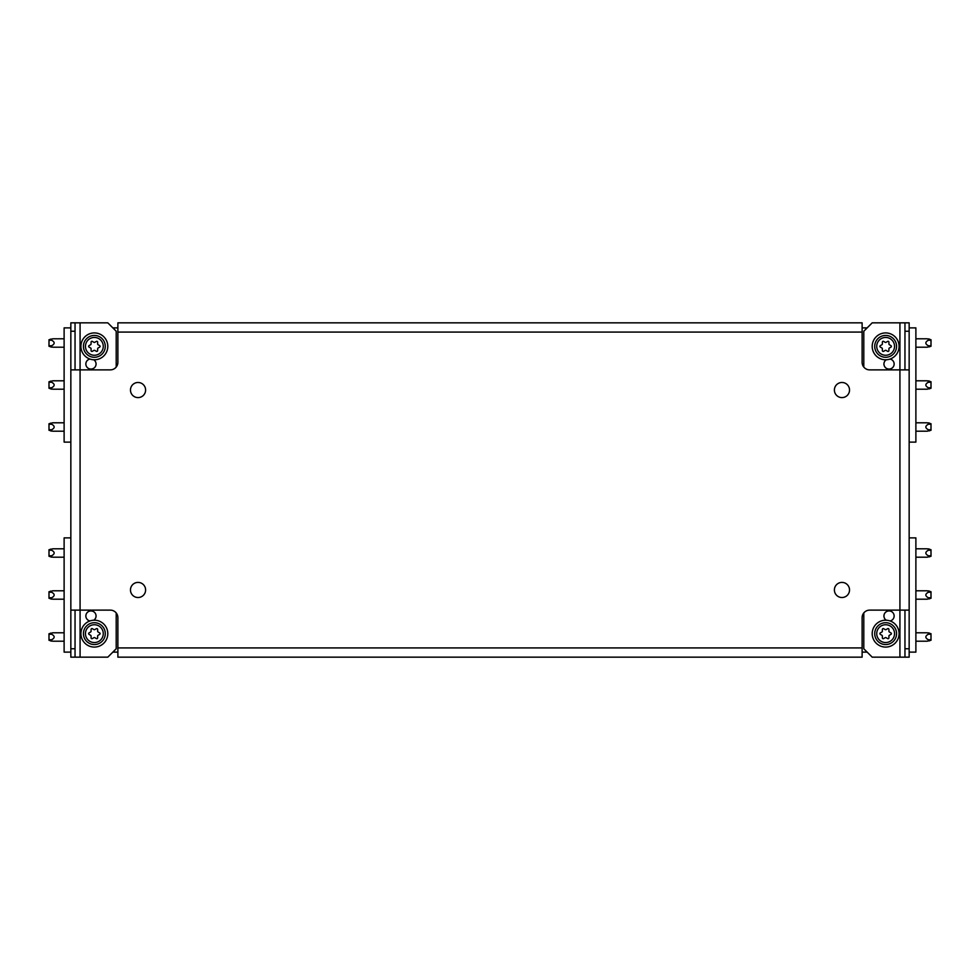 <?xml version="1.0" encoding="UTF-8"?>
<svg xmlns="http://www.w3.org/2000/svg" width="980" height="980" viewBox="0 0 980 980"><rect width="100%" height="100%" fill="white"/><g stroke="black" fill="none" stroke-linecap="round" stroke-linejoin="round"><path stroke-width="1.47" d="M834.397 390.04A7.558 7.558 0 0 0 841.955 397.598A7.558 7.558 0 0 0 849.525 390.04A7.558 7.558 0 0 0 841.955 382.482A7.558 7.558 0 0 0 834.397 390.04M834.397 589.96A7.558 7.558 0 0 0 841.955 597.518A7.558 7.558 0 0 0 849.525 589.96A7.558 7.558 0 0 0 841.955 582.402A7.558 7.558 0 0 0 834.397 589.96M130.475 589.96A7.558 7.558 0 0 0 138.045 597.518A7.558 7.558 0 0 0 145.603 589.96A7.558 7.558 0 0 0 138.045 582.402A7.558 7.558 0 0 0 130.475 589.96M130.475 390.04A7.558 7.558 0 0 0 138.045 397.598A7.558 7.558 0 0 0 145.603 390.04A7.558 7.558 0 0 0 138.045 382.482A7.558 7.558 0 0 0 130.475 390.04M886.239 359.783A5.035 5.035 0 0 0 888.995 369.043A5.035 5.035 0 0 0 890.024 359.06M890.024 620.94A5.035 5.035 0 0 0 888.995 610.957A5.035 5.035 0 0 0 886.239 620.218M89.976 359.06A5.035 5.035 0 0 0 91.005 369.043A5.035 5.035 0 0 0 93.762 359.783M93.762 620.218A5.035 5.035 0 0 0 91.005 610.957A5.035 5.035 0 0 0 89.976 620.94M117.882 657.164L862.118 657.164L117.882 657.164L117.882 647.915L862.118 647.915L862.118 617.682A7.558 7.558 0 0 1 869.677 610.124L899.922 610.124L899.922 369.877L869.677 369.877A7.558 7.558 0 0 1 862.118 362.318L862.118 332.085L117.882 332.085L117.882 362.318A7.558 7.558 0 0 1 110.324 369.877L80.078 369.877L80.078 610.124L110.324 610.124A7.558 7.558 0 0 1 117.882 617.682L117.882 647.915M70.842 331.24L70.842 322.837L75.044 322.837L75.044 331.24L70.842 331.24L70.842 369.877L80.078 369.877L80.078 322.837L75.044 322.837M75.044 648.76L75.044 657.164L70.842 657.164L70.842 648.76L75.044 648.76L75.044 610.124M75.044 657.164L80.078 657.164L80.078 610.124L70.842 610.124L70.842 648.76M70.842 610.124L70.842 369.877M75.044 369.877L75.044 331.24M909.158 648.76L909.158 657.164L904.957 657.164L904.957 648.76L909.158 648.76L909.158 331.24L904.957 331.24L904.957 369.877M904.957 331.24L904.957 322.837L909.158 322.837L909.158 331.24M904.957 322.837L899.922 322.837L899.922 369.877L909.158 369.877L909.158 610.124L899.922 610.124L899.922 657.164L904.957 657.164M904.957 610.124L904.957 648.76M862.118 322.837L117.882 322.837L862.118 322.837L862.118 332.085M117.882 332.085L117.882 322.837M862.118 647.915L862.118 657.164M899.922 657.164L872.2 657.164L863.797 648.76L863.797 612.929M863.797 367.071L863.797 331.24L872.2 322.837L899.922 322.837M80.078 322.837L107.8 322.837L116.204 331.24L116.204 367.071M116.204 612.929L116.204 648.76L107.8 657.164L80.078 657.164M64.117 358.962L64.117 369.043M70.842 442.115L64.117 442.115L64.117 327.884L70.842 327.884M112.835 327.884L117.882 327.884M50.25 346.638L49 346.271L49 339.729L52.81 338.798L64.117 338.798M64.117 347.202L52.81 347.202L49 346.271M51.634 347.116C49.992 346.908 49.992 346.454 51.634 345.769C54.99 343.919 54.99 342.081 51.634 340.232L50.531 339.117M107.8 346.357A13.438 13.438 0 0 0 94.362 332.918A13.438 13.438 0 0 0 80.924 346.357A13.438 13.438 0 0 0 94.362 359.795A13.438 13.438 0 0 0 107.8 346.357M100.095 346.357A0.845 0.845 0 0 1 99.666 347.091L98.061 348.01A0.845 0.845 0 0 0 97.645 348.745L97.645 350.595A0.845 0.845 0 0 1 96.383 351.318L94.778 350.399A0.845 0.845 0 0 0 93.945 350.399L92.341 351.318A0.845 0.845 0 0 1 91.079 350.595L91.079 348.745A0.845 0.845 0 0 0 90.65 348.01L89.045 347.091A0.845 0.845 0 0 1 89.045 345.634L90.65 344.703A0.845 0.845 0 0 0 91.079 343.98L91.079 342.13A0.845 0.845 0 0 1 92.341 341.395L93.945 342.326A0.845 0.845 0 0 0 94.778 342.326L96.383 341.395A0.845 0.845 0 0 1 97.645 342.13L97.645 343.98A0.845 0.845 0 0 0 98.061 344.703L99.666 345.634A0.845 0.845 0 0 1 100.095 346.357M105.276 346.357A10.915 10.915 0 0 1 94.362 357.284A10.915 10.915 0 0 1 83.435 346.357A10.915 10.915 0 0 1 94.362 335.442A10.915 10.915 0 0 1 105.276 346.357A10.915 10.915 0 0 0 94.362 335.442A10.915 10.915 0 0 0 83.435 346.357M50.25 388.631L49 388.264L49 381.735L52.81 380.804L64.117 380.804M64.117 389.195L52.81 389.195L49 388.264M51.634 389.121C49.992 388.913 49.992 388.46 51.634 387.762C54.99 385.924 54.99 384.074 51.634 382.237L50.531 381.11M50.25 430.637L49 430.269L49 423.728L52.81 422.797L64.117 422.797M64.117 431.2L52.81 431.2L49 430.269M51.634 431.127C49.992 430.906 49.992 430.453 51.634 429.767C54.99 427.917 54.99 426.079 51.634 424.23L50.531 423.115M915.884 411.037L915.884 400.955M909.158 327.884L915.884 327.884L915.884 442.115L909.158 442.115M867.165 327.884L862.118 327.884M929.751 339.362L931 339.729L931 346.271L927.19 347.202L915.884 347.202M915.884 338.798L927.19 338.798L931 339.729M928.366 338.884C930.008 339.092 930.008 339.546 928.366 340.232C925.01 342.081 925.01 343.919 928.366 345.769L929.469 346.883M872.2 346.357A13.438 13.438 0 0 1 885.638 332.918A13.438 13.438 0 0 1 899.077 346.357A13.438 13.438 0 0 1 885.638 359.795A13.438 13.438 0 0 1 872.2 346.357M891.371 346.357A0.845 0.845 0 0 1 890.955 347.091L889.35 348.01A0.845 0.845 0 0 0 888.921 348.745L888.921 350.595A0.845 0.845 0 0 1 887.66 351.318L886.055 350.399A0.845 0.845 0 0 0 885.222 350.399L883.617 351.318A0.845 0.845 0 0 1 882.355 350.595L882.355 348.745A0.845 0.845 0 0 0 881.939 348.01L880.334 347.091A0.845 0.845 0 0 1 880.334 345.634L881.939 344.703A0.845 0.845 0 0 0 882.355 343.98L882.355 342.13A0.845 0.845 0 0 1 883.617 341.395L885.222 342.326A0.845 0.845 0 0 0 886.055 342.326L887.66 341.395A0.845 0.845 0 0 1 888.921 342.13L888.921 343.98A0.845 0.845 0 0 0 889.35 344.703L890.955 345.634A0.845 0.845 0 0 1 891.371 346.357M896.565 346.357A10.915 10.915 0 0 1 885.638 357.284A10.915 10.915 0 0 1 874.723 346.357A10.915 10.915 0 0 1 885.638 335.442A10.915 10.915 0 0 1 896.565 346.357A10.915 10.915 0 0 0 885.638 335.442A10.915 10.915 0 0 0 874.723 346.357M929.751 381.367L931 381.735L931 388.264L927.19 389.195L915.884 389.195M915.884 380.804L927.19 380.804L931 381.735M928.366 380.877C930.008 381.098 930.008 381.538 928.366 382.237C925.01 384.074 925.01 385.924 928.366 387.762L929.469 388.889M929.751 423.36L931 423.728L931 430.269L927.19 431.2L915.884 431.2M915.884 422.797L927.19 422.797L931 423.728M928.366 422.882C930.008 423.091 930.008 423.544 928.366 424.23C925.01 426.079 925.01 427.917 928.366 429.767L929.469 430.882M64.117 568.964L64.117 579.045M70.842 652.117L64.117 652.117L64.117 537.885L70.842 537.885M112.835 652.117L117.882 652.117M50.25 640.638L49 640.271L49 633.729L52.81 632.798L64.117 632.798M64.117 641.202L52.81 641.202L49 640.271M51.634 641.116C49.992 640.908 49.992 640.455 51.634 639.769C54.99 637.919 54.99 636.081 51.634 634.232L50.531 633.117M107.8 633.644A13.438 13.438 0 0 1 94.362 647.082A13.438 13.438 0 0 1 80.924 633.644A13.438 13.438 0 0 1 94.362 620.205A13.438 13.438 0 0 1 107.8 633.644M88.629 633.644A0.845 0.845 0 0 1 89.045 632.909L90.65 631.99A0.845 0.845 0 0 0 91.079 631.255L91.079 629.405A0.845 0.845 0 0 1 92.341 628.682L93.945 629.601A0.845 0.845 0 0 0 94.778 629.601L96.383 628.682A0.845 0.845 0 0 1 97.645 629.405L97.645 631.255A0.845 0.845 0 0 0 98.061 631.99L99.666 632.909A0.845 0.845 0 0 1 99.666 634.366L98.061 635.297A0.845 0.845 0 0 0 97.645 636.02L97.645 637.87A0.845 0.845 0 0 1 96.383 638.605L94.778 637.674A0.845 0.845 0 0 0 93.945 637.674L92.341 638.605A0.845 0.845 0 0 1 91.079 637.87L91.079 636.02A0.845 0.845 0 0 0 90.65 635.297L89.045 634.366A0.845 0.845 0 0 1 88.629 633.644M83.435 633.644A10.915 10.915 0 0 1 94.362 622.716A10.915 10.915 0 0 1 105.276 633.644A10.915 10.915 0 0 1 94.362 644.558A10.915 10.915 0 0 1 83.435 633.644A10.915 10.915 0 0 0 94.362 644.558A10.915 10.915 0 0 0 105.276 633.644M50.25 598.633L49 598.266L49 591.736L52.81 590.805L64.117 590.805M64.117 599.197L52.81 599.197L49 598.266M51.634 599.123C49.992 598.903 49.992 598.462 51.634 597.763C54.99 595.926 54.99 594.076 51.634 592.239L50.531 591.112M50.25 556.64L49 556.273L49 549.731L52.81 548.8L64.117 548.8M64.117 557.204L52.81 557.204L49 556.273M51.634 557.118C49.992 556.91 49.992 556.456 51.634 555.77C54.99 553.921 54.99 552.083 51.634 550.233L50.531 549.119M915.884 621.038L915.884 610.957M909.158 537.885L915.884 537.885L915.884 652.117L909.158 652.117M867.165 652.117L862.118 652.117M929.751 633.362L931 633.729L931 640.271L927.19 641.202L915.884 641.202M915.884 632.798L927.19 632.798L931 633.729M928.366 632.884C930.008 633.092 930.008 633.545 928.366 634.232C925.01 636.081 925.01 637.919 928.366 639.769L929.469 640.883M872.2 633.644A13.438 13.438 0 0 0 885.638 647.082A13.438 13.438 0 0 0 899.077 633.644A13.438 13.438 0 0 0 885.638 620.205A13.438 13.438 0 0 0 872.2 633.644M879.905 633.644A0.845 0.845 0 0 1 880.334 632.909L881.939 631.99A0.845 0.845 0 0 0 882.355 631.255L882.355 629.405A0.845 0.845 0 0 1 883.617 628.682L885.222 629.601A0.845 0.845 0 0 0 886.055 629.601L887.66 628.682A0.845 0.845 0 0 1 888.921 629.405L888.921 631.255A0.845 0.845 0 0 0 889.35 631.99L890.955 632.909A0.845 0.845 0 0 1 890.955 634.366L889.35 635.297A0.845 0.845 0 0 0 888.921 636.02L888.921 637.87A0.845 0.845 0 0 1 887.66 638.605L886.055 637.674A0.845 0.845 0 0 0 885.222 637.674L883.617 638.605A0.845 0.845 0 0 1 882.355 637.87L882.355 636.02A0.845 0.845 0 0 0 881.939 635.297L880.334 634.366A0.845 0.845 0 0 1 879.905 633.644M874.723 633.644A10.915 10.915 0 0 1 885.638 622.716A10.915 10.915 0 0 1 896.565 633.644A10.915 10.915 0 0 1 885.638 644.558A10.915 10.915 0 0 1 874.723 633.644A10.915 10.915 0 0 0 885.638 644.558A10.915 10.915 0 0 0 896.565 633.644M929.751 591.369L931 591.736L931 598.266L927.19 599.197L915.884 599.197M915.884 590.805L927.19 590.805L931 591.736M928.366 590.879C930.008 591.087 930.008 591.54 928.366 592.239C925.01 594.076 925.01 595.926 928.366 597.763L929.469 598.89M929.751 549.364L931 549.731L931 556.273L927.19 557.204L915.884 557.204M915.884 548.8L927.19 548.8L931 549.731M928.366 548.874C930.008 549.094 930.008 549.547 928.366 550.233C925.01 552.083 925.01 553.921 928.366 555.77L929.469 556.885M51.634 340.232L49 340.232M51.634 345.769L49 345.769M85.456 346.357A8.906 8.906 0 0 0 94.362 355.262A8.906 8.906 0 0 0 103.267 346.357A8.906 8.906 0 0 0 94.362 337.451A8.906 8.906 0 0 0 85.456 346.357M51.634 382.237L49 382.237M51.634 387.762L49 387.762M51.634 424.23L49 424.23M51.634 429.767L49 429.767M928.366 345.769L931 345.769M928.366 340.232L931 340.232M876.733 346.357A8.906 8.906 0 0 0 885.638 355.262A8.906 8.906 0 0 0 894.544 346.357A8.906 8.906 0 0 0 885.638 337.451A8.906 8.906 0 0 0 876.733 346.357M928.366 387.762L931 387.762M928.366 382.237L931 382.237M928.366 429.767L931 429.767M928.366 424.23L931 424.23M51.634 634.232L49 634.232M51.634 639.769L49 639.769M103.267 633.644A8.906 8.906 0 0 0 94.362 624.738A8.906 8.906 0 0 0 85.456 633.644A8.906 8.906 0 0 0 94.362 642.549A8.906 8.906 0 0 0 103.267 633.644M51.634 592.239L49 592.239M51.634 597.763L49 597.763M51.634 550.233L49 550.233M51.634 555.77L49 555.77M928.366 639.769L931 639.769M928.366 634.232L931 634.232M894.544 633.644A8.906 8.906 0 0 0 885.638 624.738A8.906 8.906 0 0 0 876.733 633.644A8.906 8.906 0 0 0 885.638 642.549A8.906 8.906 0 0 0 894.544 633.644M928.366 597.763L931 597.763M928.366 592.239L931 592.239M928.366 555.77L931 555.77M928.366 550.233L931 550.233"/></g></svg>
